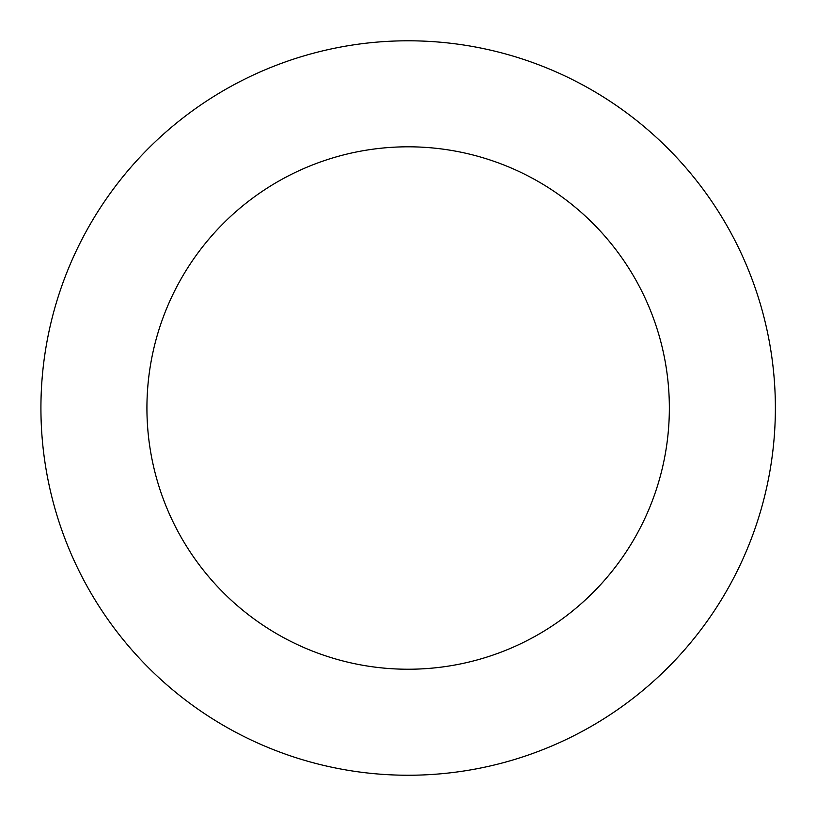 <?xml version="1.0" encoding="UTF-8"?>
<svg xmlns="http://www.w3.org/2000/svg" width="816" height="816" viewBox="0 0 816 816"><rect width="100%" height="100%" fill="white"/><g stroke="black" fill="none" stroke-linecap="round" stroke-linejoin="round"><path stroke-width="1.22" d="M723.231 219.402A367.22 367.22 0 0 0 87.261 229.459A367.22 367.22 0 0 0 413.947 775.2A367.22 367.22 0 0 0 723.231 219.402M632.267 273.86A261.212 261.212 0 0 0 179.887 281.01A261.212 261.212 0 0 0 412.274 669.202A261.212 261.212 0 0 0 632.267 273.86"/></g></svg>
